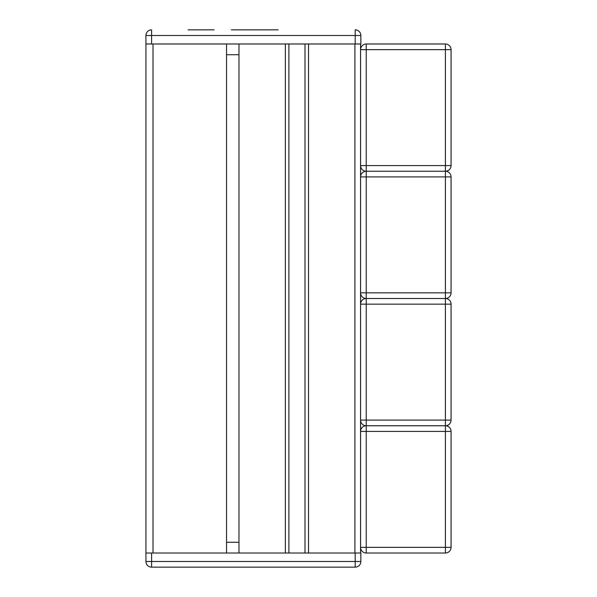 <?xml version="1.0" encoding="UTF-8"?>
<svg xmlns="http://www.w3.org/2000/svg" width="597" height="597" viewBox="0 0 597 597"><rect width="100%" height="100%" fill="white"/><g stroke="black" fill="none" stroke-linecap="round" stroke-linejoin="round"><path stroke-width="0.9" d="M445.407 43.991L445.407 49.648L451.063 49.648L451.063 165.585L451.063 49.648A5.657 5.657 0 0 0 445.407 43.991L366.23 43.991A5.657 5.657 0 0 0 360.573 49.648L360.573 165.585A5.657 5.657 0 0 0 366.23 171.242A5.657 5.657 0 0 0 360.573 176.899L360.573 292.843A5.657 5.657 0 0 0 366.23 298.5A5.657 5.657 0 0 0 360.573 304.157L360.573 420.101A5.657 5.657 0 0 0 366.23 425.758A5.657 5.657 0 0 0 360.573 431.415L360.573 547.352A5.657 5.657 0 0 0 366.23 553.009L445.407 553.009L366.23 553.009L366.23 547.352L360.573 547.352L360.573 553.009M451.063 176.899L451.063 292.843L451.063 176.899A5.657 5.657 0 0 0 445.407 171.242L366.23 171.242L445.407 171.242A5.657 5.657 0 0 0 451.063 165.585L445.407 165.585L445.407 176.899L451.063 176.899M451.063 304.157L451.063 420.101L451.063 304.157A5.657 5.657 0 0 0 445.407 298.5L366.23 298.5L445.407 298.5A5.657 5.657 0 0 0 451.063 292.843L445.407 292.843L445.407 304.157L451.063 304.157M451.063 431.415L451.063 547.352L451.063 431.415A5.657 5.657 0 0 0 445.407 425.758L366.23 425.758L445.407 425.758A5.657 5.657 0 0 0 451.063 420.101L445.407 420.101L445.407 431.415L451.063 431.415M445.407 553.009A5.657 5.657 0 0 0 451.063 547.352L445.407 547.352L445.407 553.009M214.077 29.85L188.085 29.85M278.142 29.85L231.36 29.85L278.142 29.85M238.972 542.263L226.532 542.263M151.593 553.009L151.593 561.493L145.937 561.493A5.657 5.657 0 0 0 151.593 567.15L355.2 567.15L355.2 561.493L151.593 561.493L151.593 567.15A5.657 5.657 0 0 1 145.937 561.493L145.937 553.009L360.857 553.009L360.857 561.493A5.657 5.657 0 0 1 355.2 567.15A5.657 5.657 0 0 0 360.857 561.493L355.2 561.493L355.2 553.009M226.532 54.737L238.972 54.737M145.937 43.991L145.937 35.507A5.657 5.657 0 0 1 151.593 29.85L151.593 35.507L355.2 35.507L355.2 29.85A5.657 5.657 0 0 1 360.857 35.507L360.857 43.991L145.937 43.991L145.937 553.009M153.004 553.009L226.532 553.009L226.532 43.991L153.004 43.991L153.004 553.009M238.972 43.991L285.351 43.991L285.351 553.009L238.972 553.009L238.972 43.991M308.537 43.991L354.916 43.991L354.916 553.009L308.537 553.009L308.537 43.991M360.573 43.991L360.573 176.899L366.23 176.899L366.23 165.585L360.573 165.585M451.063 437.347L451.063 544.524M412.609 553.009L366.23 553.009M360.573 431.415L360.573 420.101L366.23 420.101L366.23 292.843L360.573 292.843L360.573 304.157L445.407 304.157L445.407 420.101L366.23 420.101L366.23 431.415L445.407 431.415L445.407 547.352L366.23 547.352L366.23 431.415L360.573 431.415M360.573 96.02L360.573 49.648L366.23 49.648L366.23 43.991M442.578 553.009L435.795 553.009M451.063 52.476L451.063 159.653M445.407 176.899L445.407 292.843L366.23 292.843L366.23 176.899L445.407 176.899M445.407 49.648L445.407 165.585L366.23 165.585L366.23 49.648L445.407 49.648M151.593 43.991L151.593 35.507L145.937 35.507A5.657 5.657 0 0 1 151.593 29.85M355.2 29.85A5.657 5.657 0 0 1 360.857 35.507L355.2 35.507L355.2 43.991M288.888 43.991L288.888 553.009M305.007 43.991L305.007 553.009"/></g></svg>
